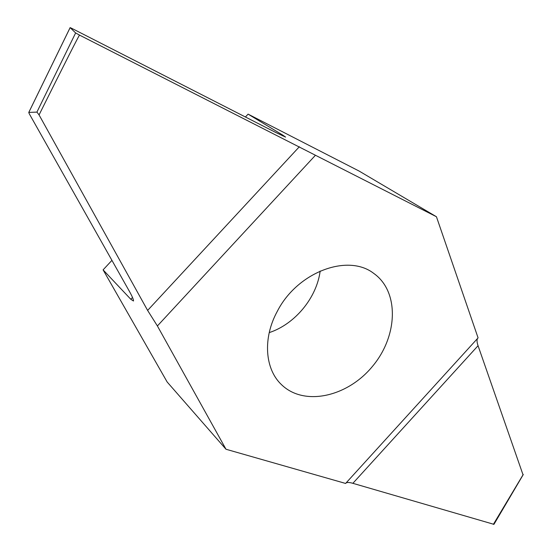 <?xml version="1.0" encoding="UTF-8"?>
<svg xmlns="http://www.w3.org/2000/svg" width="552" height="552" viewBox="0 0 552 552"><rect width="100%" height="100%" fill="white"/><g stroke="black" fill="none" stroke-linecap="round" stroke-linejoin="round"><path stroke-width="0.83" d="M277.339 311.259C297.397 271.97 348.001 253.23 373.766 273.419C399.538 291.601 397.923 336.051 372.593 366.224C347.712 396.771 304.359 406.707 281.658 384.806C264.898 369.302 262.51 338.231 277.339 311.259M225.996 449.252L157.396 325.956L315.447 155.257L436.446 216.743L478.08 337.879L345.607 483.448L225.996 449.252L167.159 381.998L103.093 269.866L111.932 260.365M320.167 271.018C316.703 297.859 294.947 324.169 269.231 332.614M245.419 116.996L248.089 114.133L283.059 135.295L285.612 137.103L276.103 132.659L71.919 28.428L70.145 27.628L75.631 32.947L79.536 35.107C78.839 35.59 65.343 62.197 39.061 114.919L36.936 112.07L75.631 32.947M436.446 216.743L359.117 171.065L248.089 114.133M523.206 474.665L493.943 524.345L352.88 483.317C349.519 482.344 347.236 482.227 346.049 482.966M477.535 338.473C476.721 339.935 476.893 342.35 478.053 345.711L523.027 474.81M36.936 112.104L28.801 112.422L29.166 113.588L129.14 290.876C132.211 296.334 133.66 299.715 133.48 301.006L130.81 299.287L103.093 269.866M157.396 325.956L147.619 310.417L39.061 114.919M79.536 35.107L315.447 155.257M493.391 524.331L523.248 474.444M147.619 310.417L299.356 146.742M70.145 27.628L28.801 112.422M130.81 299.287L132.514 297.452M282.548 135.847L283.059 135.295M478.053 345.711L352.88 483.317M70.132 27.6L28.759 112.463"/></g></svg>
